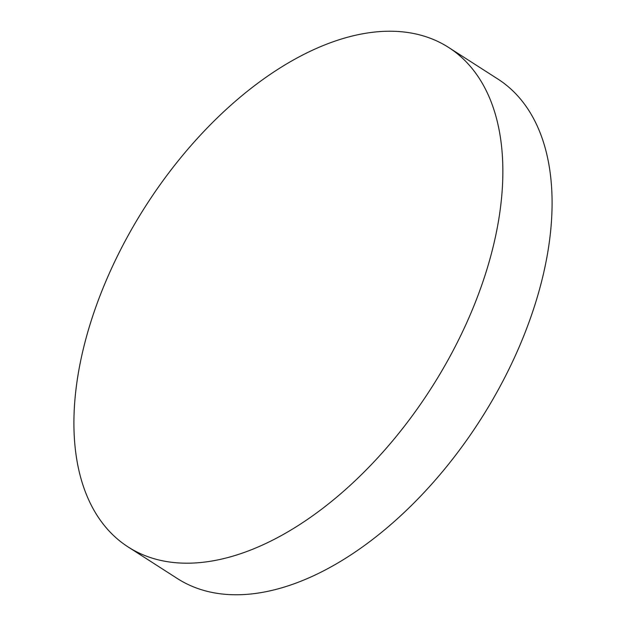 <?xml version="1.0" encoding="UTF-8"?>
<svg xmlns="http://www.w3.org/2000/svg" width="626" height="626" viewBox="0 0 626 626"><rect width="100%" height="100%" fill="white"/><g stroke="black" fill="none" stroke-linecap="round" stroke-linejoin="round"><path stroke-width="0.94" d="M448.584 47.427L497.811 79.001A296.747 169.356 122.7 0 1 524.009 335.301A296.747 169.356 122.7 0 1 296.935 582.751A296.747 169.356 122.7 0 1 177.416 578.573L128.189 546.999A296.747 169.356 122.7 0 1 101.991 290.699A296.747 169.356 122.7 0 1 329.065 43.249A296.747 169.356 122.7 0 1 448.584 47.427A296.747 169.356 122.7 0 1 474.782 303.727A296.747 169.356 122.7 0 1 247.708 551.177A296.747 169.356 122.7 0 1 128.189 546.999"/></g></svg>

